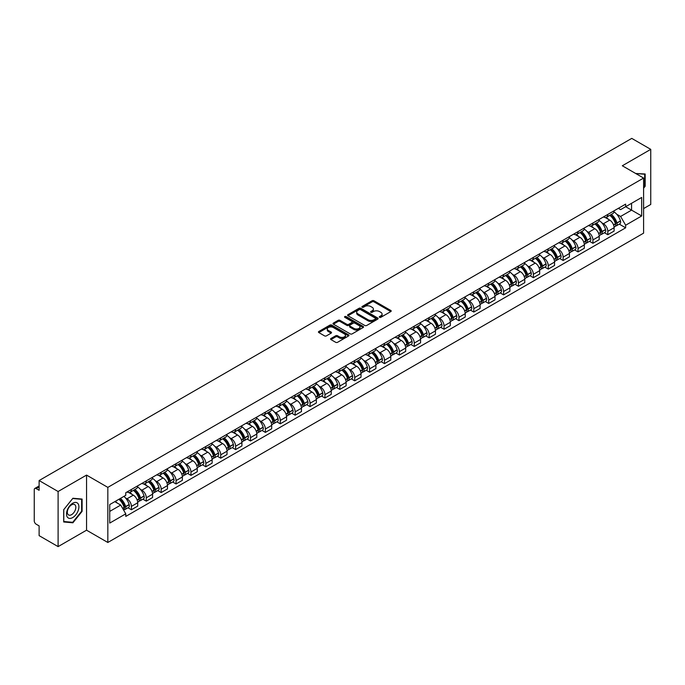 <?xml version="1.0" encoding="UTF-8"?>
<svg xmlns="http://www.w3.org/2000/svg" width="685" height="685" viewBox="0 0 685 685"><rect width="100%" height="100%" fill="white"/><g stroke="black" fill="none" stroke-linecap="round" stroke-linejoin="round"><path stroke-width="1.03" d="M379.558 317.309A0.925 0.539 0 0 0 380.869 317.309L390.818 311.564A1.327 0.762 0 0 0 391.203 311.024A1.327 0.762 0 0 0 390.818 310.476L373.959 300.749A1.327 0.762 0 0 0 372.083 300.749L362.134 306.495A0.925 0.539 0 0 0 363.444 307.248L364.728 306.503A4.238 2.449 0 0 1 370.722 306.503L372.135 307.317A4.238 2.449 0 0 1 373.376 309.046A4.238 2.449 0 0 1 372.135 310.776L370.842 311.521A0.925 0.539 0 0 0 372.152 312.274L373.445 311.538A4.238 2.449 0 0 1 379.439 311.538L380.843 312.343A4.238 2.449 0 0 1 382.084 314.081A4.238 2.449 0 0 1 380.843 315.811L379.558 316.547A0.925 0.539 0 0 0 379.558 317.309L379.558 316.547M330.958 338.493A1.327 0.762 0 0 0 330.572 339.032A1.327 0.762 0 0 0 330.958 339.58L335.693 342.312A1.327 0.762 0 0 0 337.568 342.312L348.622 335.924A1.327 0.762 0 0 0 349.007 335.385A1.327 0.762 0 0 0 348.622 334.845L331.754 325.11A1.327 0.762 0 0 0 329.887 325.11L318.833 331.489A1.327 0.762 0 0 0 318.439 332.028A1.327 0.762 0 0 0 318.833 332.576L324.544 335.873A1.327 0.762 0 0 0 326.42 335.873L331.146 333.141A1.327 0.762 0 0 0 331.54 332.602A1.327 0.762 0 0 0 331.146 332.062L328.312 330.427A3.545 2.046 0 0 1 327.276 328.98A3.545 2.046 0 0 1 329.468 327.087A3.545 2.046 0 0 1 333.33 327.533L344.427 333.938A3.545 2.046 0 0 1 345.463 335.385A3.545 2.046 0 0 1 343.279 337.277A3.545 2.046 0 0 1 339.417 336.832L337.568 335.761A1.327 0.762 0 0 0 335.693 335.761L330.958 338.493L330.958 339.58M107.828 487.377L86.55 475.09L58.105 491.513L39.113 480.545L631.758 138.387L650.75 149.356L622.314 165.77L643.592 178.057L107.828 487.377L107.828 542.477L643.592 233.157L643.592 178.057M364.822 325.486A1.327 0.762 0 0 0 366.698 325.486L377.752 319.107A1.327 0.762 0 0 0 378.137 318.568A1.327 0.762 0 0 0 377.752 318.028L360.892 308.293A1.327 0.762 0 0 0 359.017 308.293L347.963 314.672A1.327 0.762 0 0 0 347.578 315.211A1.327 0.762 0 0 0 347.963 315.751L364.822 325.486M345.103 317.506A0.925 0.539 0 0 1 346.045 317.643L363.17 327.524L352.133 333.895A1.327 0.762 0 0 1 350.258 333.895L333.398 324.159L333.398 323.08A1.327 0.762 0 0 0 333.013 323.62A1.327 0.762 0 0 0 333.398 324.159M333.398 323.08L338.125 320.349A1.327 0.762 0 0 1 340 320.349L346.841 324.296A1.327 0.762 0 0 0 348.716 324.296L351.85 322.489A1.327 0.762 0 0 0 352.236 321.95A1.327 0.762 0 0 0 351.85 321.402L344.735 317.292A0.925 0.539 0 0 1 346.045 316.538L363.187 326.437A1.327 0.762 0 0 1 363.572 326.976A1.327 0.762 0 0 1 363.187 327.516L363.187 326.437M58.105 491.513L58.105 546.613L39.113 535.644L39.113 525.892L36.159 524.188A2.697 1.558 -120 0 1 34.25 520.883L34.25 489.698A2.697 1.558 -120 0 1 34.807 488.456L39.113 485.973M643.592 208.582L650.75 204.455L650.75 149.356M58.105 546.613L86.55 530.19L107.828 542.477M39.113 480.545L39.113 490.297L36.159 488.593A2.697 1.558 -120 0 0 34.807 488.456M607.8 214.422A6.208 3.588 60 0 1 606.516 217.213L612.818 213.574A6.208 3.588 -120 0 0 614.102 210.792M601.824 222.822L603.417 223.738A6.208 3.588 60 0 1 607.809 231.342L614.102 227.703A6.208 3.588 -120 0 0 609.71 220.099L605.206 217.496M614.102 227.703L614.102 231.068L607.809 234.698L604.393 232.729M606.516 217.213A6.208 3.588 60 0 1 603.459 216.931M607.809 231.342L607.809 234.698M592.919 223.019A6.208 3.588 60 0 1 591.635 225.81L597.928 222.171A6.208 3.588 -120 0 0 599.212 219.38M589.502 241.325L592.919 243.295L599.212 239.656L599.212 236.299A6.208 3.588 -120 0 0 594.828 228.696L590.316 226.093M591.635 225.81A6.208 3.588 60 0 1 588.578 225.528M586.942 231.419L588.526 232.335A6.208 3.588 60 0 1 592.919 239.938L592.919 243.295M578.029 231.616A6.208 3.588 60 0 1 576.744 234.398L583.046 230.768A6.208 3.588 -120 0 0 584.331 227.977M574.612 249.922L578.029 251.892L584.331 248.253L584.331 244.896A6.208 3.588 -120 0 0 579.938 237.293L575.434 234.69M576.744 234.398A6.208 3.588 60 0 1 573.688 234.124M572.052 240.007L573.636 240.923A6.208 3.588 60 0 1 578.029 248.527L578.029 251.892M563.138 240.212A6.208 3.588 60 0 1 561.854 242.995L568.156 239.365A6.208 3.588 -120 0 0 569.44 236.573M559.731 258.519L563.138 260.488L569.44 256.849L569.44 253.493A6.208 3.588 -120 0 0 565.048 245.889L560.544 243.286M561.854 242.995A6.208 3.588 60 0 1 558.797 242.721M557.162 248.604L558.754 249.52A6.208 3.588 60 0 1 563.138 257.123L563.138 260.488M548.257 248.809A6.208 3.588 60 0 1 546.972 251.592L553.266 247.953A6.208 3.588 -120 0 0 554.55 245.17M544.84 267.107L548.257 269.085L554.55 265.446L554.55 262.081A6.208 3.588 -120 0 0 550.166 254.477L545.654 251.875M546.972 251.592A6.208 3.588 60 0 1 543.916 251.309M542.28 257.2L543.864 258.117A6.208 3.588 60 0 1 548.257 265.72L548.257 269.085M533.367 257.397A6.208 3.588 60 0 1 532.082 260.189L538.376 256.55A6.208 3.588 -120 0 0 539.669 253.767M529.95 275.704L533.367 277.673L539.669 274.043L539.669 270.678A6.208 3.588 -120 0 0 535.276 263.074L530.764 260.471M532.082 260.189A6.208 3.588 60 0 1 529.025 259.906M527.39 265.797L528.974 266.713A6.208 3.588 60 0 1 533.367 274.317L533.367 277.673M518.476 265.994A6.208 3.588 60 0 1 517.192 268.785L523.494 265.146A6.208 3.588 -120 0 0 524.779 262.364M515.06 284.301L518.476 286.27L524.779 282.64L524.779 279.274A6.208 3.588 -120 0 0 520.386 271.671L515.882 269.068M517.192 268.785A6.208 3.588 60 0 1 514.135 268.503M512.5 274.394L514.092 275.31A6.208 3.588 60 0 1 518.476 282.914L518.476 286.27M503.595 274.591A6.208 3.588 60 0 1 502.302 277.382L508.604 273.743A6.208 3.588 -120 0 0 509.888 270.952M500.178 292.897L503.595 294.867L509.888 291.228L509.888 287.871A6.208 3.588 -120 0 0 505.504 280.268L500.992 277.665M502.302 277.382A6.208 3.588 60 0 1 499.254 277.1M497.61 282.991L499.202 283.907A6.208 3.588 60 0 1 503.595 291.51L503.595 294.867M488.705 283.188A6.208 3.588 60 0 1 487.42 285.97L493.714 282.34A6.208 3.588 -120 0 0 494.998 279.548M485.288 301.494L488.705 303.464L495.007 299.825L495.007 296.468A6.208 3.588 -120 0 0 490.614 288.865L486.102 286.261M487.42 285.97A6.208 3.588 60 0 1 484.363 285.696M482.728 291.579L484.312 292.495A6.208 3.588 60 0 1 488.705 300.099L488.705 303.464M473.815 291.784A6.208 3.588 60 0 1 472.53 294.567L478.832 290.937A6.208 3.588 -120 0 0 480.116 288.145M470.398 310.082L473.815 312.06L480.116 308.421L480.116 305.065A6.208 3.588 -120 0 0 475.724 297.461L471.22 294.858M472.53 294.567A6.208 3.588 60 0 1 469.473 294.293M467.838 300.176L469.43 301.092A6.208 3.588 60 0 1 473.815 308.695L473.815 312.06M458.924 300.381A6.208 3.588 60 0 1 457.64 303.164L463.942 299.525A6.208 3.588 -120 0 0 465.226 296.742M455.516 318.679L458.933 320.657L465.226 317.018L465.226 313.653A6.208 3.588 -120 0 0 460.834 306.049L456.33 303.446M457.64 303.164A6.208 3.588 60 0 1 454.583 302.881M452.948 308.772L454.54 309.688A6.208 3.588 60 0 1 458.933 317.292L458.933 320.657M444.043 308.969A6.208 3.588 60 0 1 442.758 311.761L449.052 308.122A6.208 3.588 -120 0 0 450.336 305.339M440.626 327.276L444.043 329.245L450.336 325.615L450.336 322.25A6.208 3.588 -120 0 0 445.952 314.646L441.44 312.043M442.758 311.761A6.208 3.588 60 0 1 439.701 311.478M438.066 317.369L439.65 318.285A6.208 3.588 60 0 1 444.043 325.889L444.043 329.245M429.152 317.566A6.208 3.588 60 0 1 427.868 320.357L434.17 316.718A6.208 3.588 -120 0 0 435.454 313.935M425.736 335.873L429.152 337.842L435.454 334.212L435.454 330.846A6.208 3.588 -120 0 0 431.062 323.243L426.558 320.64M427.868 320.357A6.208 3.588 60 0 1 424.811 320.075M423.176 325.966L424.76 326.882A6.208 3.588 60 0 1 429.152 334.485L429.152 337.842M414.262 326.163A6.208 3.588 60 0 1 412.978 328.954L419.28 325.315A6.208 3.588 -120 0 0 420.564 322.524M410.854 344.469L414.262 346.439L420.564 342.8L420.564 339.443A6.208 3.588 -120 0 0 416.172 331.84L411.668 329.237M412.978 328.954A6.208 3.588 60 0 1 409.921 328.672M408.286 334.554L409.878 335.479A6.208 3.588 60 0 1 414.262 343.082L414.262 346.439M399.381 334.759A6.208 3.588 60 0 1 398.096 337.542L404.39 333.912A6.208 3.588 -120 0 0 405.674 331.12M395.964 353.066L399.381 355.035L405.674 351.396L405.674 348.04A6.208 3.588 -120 0 0 401.29 340.436L396.778 337.833M398.096 337.542A6.208 3.588 60 0 1 395.039 337.268M393.404 343.151L394.988 344.067A6.208 3.588 60 0 1 399.381 351.67L399.381 355.035M384.49 343.356A6.208 3.588 60 0 1 383.206 346.139L389.5 342.509A6.208 3.588 -120 0 0 390.792 339.717M381.074 361.654L384.49 363.632L390.792 359.993L390.792 356.637A6.208 3.588 -120 0 0 386.4 349.033L381.887 346.43M383.206 346.139A6.208 3.588 60 0 1 380.149 345.856M378.514 351.748L380.098 352.664A6.208 3.588 60 0 1 384.49 360.267L384.49 363.632M369.6 351.953A6.208 3.588 60 0 1 368.316 354.736L374.618 351.097A6.208 3.588 -120 0 0 375.902 348.314M366.184 370.251L369.6 372.229L375.902 368.59L375.902 365.225A6.208 3.588 -120 0 0 371.51 357.621L367.006 355.018M368.316 354.736A6.208 3.588 60 0 1 365.259 354.453M363.624 360.344L365.216 361.26A6.208 3.588 60 0 1 369.6 368.864L369.6 372.229M354.719 360.541A6.208 3.588 60 0 1 353.426 363.333L359.728 359.693A6.208 3.588 -120 0 0 361.012 356.911M351.302 378.848L354.719 380.817L361.012 377.187L361.012 373.822A6.208 3.588 -120 0 0 356.628 366.218L352.116 363.615M353.426 363.333A6.208 3.588 60 0 1 350.377 363.05M348.733 368.941L350.326 369.857A6.208 3.588 60 0 1 354.719 377.461L354.719 380.817M339.828 369.138A6.208 3.588 60 0 1 338.544 371.929L344.838 368.29A6.208 3.588 -120 0 0 346.122 365.507M336.412 387.445L339.828 389.414L346.13 385.783L346.13 382.418A6.208 3.588 -120 0 0 341.738 374.815L337.225 372.212M338.544 371.929A6.208 3.588 60 0 1 335.487 371.647M333.852 377.538L335.436 378.454A6.208 3.588 60 0 1 339.828 386.057L339.828 389.414M324.938 377.735A6.208 3.588 60 0 1 323.654 380.526L329.956 376.887A6.208 3.588 -120 0 0 331.24 374.096M321.522 396.041L324.938 398.011L331.24 394.372L331.24 391.015A6.208 3.588 -120 0 0 326.848 383.412L322.344 380.809M323.654 380.526A6.208 3.588 60 0 1 320.597 380.243M318.962 386.126L320.554 387.051A6.208 3.588 60 0 1 324.938 394.654L324.938 398.011M310.048 386.331A6.208 3.588 60 0 1 308.764 389.114L315.066 385.484A6.208 3.588 -120 0 0 316.35 382.692M306.64 404.638L310.057 406.607L316.35 402.968L316.35 399.612A6.208 3.588 -120 0 0 311.958 392.008L307.454 389.405M308.764 389.114A6.208 3.588 60 0 1 305.707 388.84M304.072 394.723L305.664 395.639A6.208 3.588 60 0 1 310.057 403.242L310.057 406.607M295.166 394.928A6.208 3.588 60 0 1 293.882 397.711L300.176 394.072A6.208 3.588 -120 0 0 301.46 391.289M291.75 413.226L295.166 415.204L301.46 411.565L301.46 408.209A6.208 3.588 -120 0 0 297.076 400.605L292.563 398.002M293.882 397.711A6.208 3.588 60 0 1 290.825 397.428M289.19 403.319L290.774 404.236A6.208 3.588 60 0 1 295.166 411.839L295.166 415.204M280.276 403.525A6.208 3.588 60 0 1 278.992 406.308L285.294 402.669A6.208 3.588 -120 0 0 286.578 399.886M276.86 421.823L280.276 423.801L286.578 420.162L286.578 416.797A6.208 3.588 -120 0 0 282.186 409.193L277.682 406.59M278.992 406.308A6.208 3.588 60 0 1 275.935 406.025M274.3 411.916L275.884 412.832A6.208 3.588 60 0 1 280.276 420.436L280.276 423.801M265.386 412.113A6.208 3.588 60 0 1 264.102 414.904L270.404 411.265A6.208 3.588 -120 0 0 271.688 408.483M261.978 430.42L265.386 432.389L271.688 428.759L271.688 425.394A6.208 3.588 -120 0 0 267.296 417.79L262.792 415.187M264.102 414.904A6.208 3.588 60 0 1 261.045 414.622M259.409 420.513L261.002 421.429A6.208 3.588 60 0 1 265.386 429.033L265.386 432.389M250.504 420.71A6.208 3.588 60 0 1 249.22 423.501L255.514 419.862A6.208 3.588 -120 0 0 256.798 417.079M247.088 439.017L250.504 440.986L256.798 437.355L256.798 433.99A6.208 3.588 -120 0 0 252.414 426.387L247.901 423.784M249.22 423.501A6.208 3.588 60 0 1 246.163 423.219M244.528 429.11L246.112 430.026A6.208 3.588 60 0 1 250.504 437.629L250.504 440.986M235.614 429.307A6.208 3.588 60 0 1 234.33 432.098L240.623 428.459A6.208 3.588 -120 0 0 241.916 425.668M232.198 447.613L235.614 449.583L241.916 445.944L241.916 442.587A6.208 3.588 -120 0 0 237.524 434.984L233.011 432.381M234.33 432.098A6.208 3.588 60 0 1 231.273 431.815M229.638 437.698L231.222 438.623A6.208 3.588 60 0 1 235.614 446.226L235.614 449.583M220.724 437.903A6.208 3.588 60 0 1 219.44 440.686L225.742 437.056A6.208 3.588 -120 0 0 227.026 434.264M217.308 456.21L220.724 458.179L227.026 454.54L227.026 451.184A6.208 3.588 -120 0 0 222.634 443.58L218.13 440.977M219.44 440.686A6.208 3.588 60 0 1 216.383 440.412M214.748 446.295L216.34 447.211A6.208 3.588 60 0 1 220.724 454.814L220.724 458.179M205.843 446.5A6.208 3.588 60 0 1 204.55 449.283L210.852 445.644A6.208 3.588 -120 0 0 212.136 442.861M202.426 464.798L205.843 466.776L212.136 463.137L212.136 459.772A6.208 3.588 -120 0 0 207.752 452.168L203.239 449.565M204.55 449.283A6.208 3.588 60 0 1 201.501 449M199.857 454.891L201.45 455.808A6.208 3.588 60 0 1 205.843 463.411L205.843 466.776M190.952 455.097A6.208 3.588 60 0 1 189.668 457.88L195.961 454.241A6.208 3.588 -120 0 0 197.254 451.458M187.536 473.395L190.952 475.373L197.254 471.734L197.254 468.369A6.208 3.588 -120 0 0 192.862 460.765L188.349 458.162M189.668 457.88A6.208 3.588 60 0 1 186.611 457.597M184.976 463.488L186.56 464.404A6.208 3.588 60 0 1 190.952 472.008L190.952 475.373M176.062 463.685A6.208 3.588 60 0 1 174.778 466.476L181.08 462.837A6.208 3.588 -120 0 0 182.364 460.055M172.646 481.992L176.062 483.961L182.364 480.331L182.364 476.965A6.208 3.588 -120 0 0 177.972 469.362L173.468 466.759M174.778 466.476A6.208 3.588 60 0 1 171.721 466.194M170.085 472.085L171.678 473.001A6.208 3.588 60 0 1 176.062 480.605L176.062 483.961M161.172 472.282A6.208 3.588 60 0 1 159.888 475.073L166.19 471.434A6.208 3.588 -120 0 0 167.474 468.643M157.764 490.588L161.18 492.558L167.474 488.927L167.474 485.562A6.208 3.588 -120 0 0 163.081 477.959L158.577 475.356M159.888 475.073A6.208 3.588 60 0 1 156.831 474.791M155.195 480.682L156.788 481.598A6.208 3.588 60 0 1 161.18 489.201L161.18 492.558M146.29 480.879A6.208 3.588 60 0 1 145.006 483.661L151.299 480.031A6.208 3.588 -120 0 0 152.584 477.239M142.874 499.185L146.29 501.155L152.584 497.515L152.584 494.159A6.208 3.588 -120 0 0 148.2 486.555L143.687 483.952M145.006 483.661A6.208 3.588 60 0 1 141.949 483.387M140.314 489.27L141.898 490.186A6.208 3.588 60 0 1 146.29 497.798L146.29 501.155M131.4 489.475A6.208 3.588 60 0 1 130.116 492.258L136.418 488.628A6.208 3.588 -120 0 0 137.702 485.836M127.984 507.782L131.4 509.751L137.702 506.112L137.702 502.756A6.208 3.588 -120 0 0 133.31 495.152L128.806 492.549M130.116 492.258A6.208 3.588 60 0 1 127.059 491.984M125.423 497.867L127.008 498.783A6.208 3.588 60 0 1 131.4 506.386L131.4 509.751M618.349 208.334L620.593 209.627L641.682 197.451L631.57 203.291L631.57 210.124L620.593 216.46L616.714 214.225M109.737 511.404L120.714 505.068L125.775 513.827L109.737 523.083L109.737 504.571L125.775 495.315L125.775 492.721L625.653 204.121L625.653 206.707L641.682 215.963L625.653 225.228L620.593 216.46M641.682 197.451L641.682 215.963M125.775 513.827L125.775 516.413L625.653 227.814L625.653 225.228M643.592 188.221L645.167 186.269L645.167 173.99L635.689 173.493M86.55 475.09L86.55 530.19M63.688 521.979L72.901 522.801L82.106 511.344L82.106 499.065L72.901 498.243L63.688 509.7L63.688 521.979M120.714 505.068L114.797 501.651M619.274 224.132L625.653 227.814M644.688 185.986L645.167 186.269M71.925 522.235L72.901 522.801M81.635 511.07L82.106 511.344M379.927 317.438L380.843 316.907A4.238 2.449 0 0 0 382.084 315.177L382.084 314.081M373.376 309.046L373.376 310.151A4.238 2.449 0 0 1 372.135 311.88L371.21 312.411M390.801 311.572L373.959 301.845A1.327 0.762 0 0 0 372.083 301.845L362.502 307.377M377.752 318.028L377.752 319.107L360.892 309.389A1.327 0.762 0 0 0 359.017 309.389L347.98 315.759L347.963 314.672M375.406 318.945A0.925 0.539 0 0 0 375.406 318.191L360.61 309.646A0.925 0.539 0 0 0 359.3 309.646L357.938 310.425A4.238 2.449 0 0 0 356.697 312.154A4.238 2.449 0 0 0 357.938 313.884L368.059 319.732A4.238 2.449 0 0 0 374.053 319.732L375.406 318.945L375.406 320.049A0.925 0.539 0 0 0 375.68 319.664L375.68 318.568M356.697 312.154L356.697 313.259A4.238 2.449 0 0 0 357.938 314.989L357.938 313.884M375.406 320.049L374.053 320.828A4.238 2.449 0 0 1 368.059 320.828L357.938 314.989M333.415 324.176L338.125 321.453L338.125 320.349M352.236 321.95L352.236 323.046A1.327 0.762 0 0 1 351.85 323.585L348.716 325.401A1.327 0.762 0 0 1 346.841 325.401L340 321.453A1.327 0.762 0 0 0 338.125 321.453M353.931 328.398A3.545 2.046 0 0 0 357.801 328.843A3.545 2.046 0 0 0 359.985 326.95A3.545 2.046 0 0 0 358.949 325.503L355.035 323.243A1.327 0.762 0 0 0 353.16 323.243L350.026 325.058A1.327 0.762 0 0 0 349.633 325.598A1.327 0.762 0 0 0 350.026 326.137L353.931 328.398L353.931 329.494A3.545 2.046 0 0 0 357.801 329.939A3.545 2.046 0 0 0 359.985 328.046L359.985 326.95M349.633 325.598L349.633 326.702A1.327 0.762 0 0 0 350.026 327.242L350.026 326.137M353.931 329.494L350.026 327.242M345.463 335.385L345.463 336.489A3.545 2.046 0 0 1 343.279 338.381A3.545 2.046 0 0 1 339.417 337.936L337.568 336.866A1.327 0.762 0 0 0 335.693 336.866L330.975 339.589M327.276 328.98L327.276 330.076A3.545 2.046 0 0 0 328.312 331.523L328.312 330.427M331.129 333.15L328.312 331.523M348.605 335.933L331.754 326.214A1.327 0.762 0 0 0 329.887 326.214L318.85 332.585M610.147 215.116A8.503 4.906 60 0 1 610.189 215.141A8.503 4.906 60 0 1 615.789 222.771L615.832 222.95A1.653 0.95 60 0 1 615.575 224.243A1.653 0.95 60 0 1 615.541 224.269M609.778 215.33A10.258 5.925 60 0 1 615.413 223.798L615.464 223.969A3.408 1.969 60 0 1 614.924 226.649L614.077 227.137M615.507 225.896A3.408 1.969 -120 0 0 616.449 225.767A3.408 1.969 -120 0 0 616.988 223.087L616.937 222.916A10.258 5.925 -120 0 0 611.303 214.448M613.974 211.879A10.258 5.925 60 0 1 620.422 220.904L620.473 221.075A3.408 1.969 60 0 1 619.934 223.755L616.449 225.767M606.276 217.333A10.258 5.925 60 0 1 608.417 219.354M613.409 219.371L614.71 220.125M635.706 173.51L644.688 174.23L644.688 186.132L643.592 187.493M644.097 173.887L644.688 174.23M78.081 503.732A8.777 5.069 120 0 0 69.605 506.001A8.777 5.069 120 0 0 67.335 517.098A8.777 5.069 120 0 0 75.812 514.82A8.777 5.069 120 0 0 78.081 503.732M75.256 505.188A6.002 3.468 120 0 0 74.579 504.554A6.002 3.468 120 0 0 68.997 507.362A6.002 3.468 120 0 0 67.901 514.332A6.002 3.468 120 0 0 68.577 514.957A6.002 3.468 120 0 0 74.168 512.157A6.002 3.468 120 0 0 75.256 505.188M72.713 522.312L63.791 521.508L63.791 509.614L72.713 498.517L81.635 499.314L81.635 511.207L72.713 522.312M81.044 498.971L81.635 499.314M595.256 223.712A8.503 4.906 60 0 1 595.299 223.738A8.503 4.906 60 0 1 600.899 231.367L600.951 231.539A1.653 0.95 60 0 1 600.685 232.84A1.653 0.95 60 0 1 600.651 232.857M594.888 223.926A10.258 5.925 60 0 1 600.522 232.386L600.574 232.566A3.408 1.969 60 0 1 600.034 235.238L599.187 235.734M600.617 234.484A3.408 1.969 -120 0 0 601.567 234.364A3.408 1.969 -120 0 0 602.106 231.684L602.055 231.504A10.258 5.925 -120 0 0 596.412 223.045M599.084 220.476A10.258 5.925 60 0 1 605.531 229.501L605.583 229.672A3.408 1.969 60 0 1 605.043 232.352L601.567 234.364M591.386 225.93A10.258 5.925 60 0 1 593.535 227.951M598.519 227.959L599.829 228.721M580.375 232.309A8.503 4.906 60 0 1 580.418 232.335A8.503 4.906 60 0 1 586.009 239.964L586.06 240.135A1.653 0.95 60 0 1 585.795 241.437A1.653 0.95 60 0 1 585.761 241.454M579.998 232.523A10.258 5.925 60 0 1 585.641 240.983L585.692 241.163A3.408 1.969 60 0 1 585.153 243.834L584.305 244.322M585.735 243.081A3.408 1.969 -120 0 0 586.677 242.952A3.408 1.969 -120 0 0 587.216 240.281L587.165 240.101A10.258 5.925 -120 0 0 581.531 231.641M584.202 229.073A10.258 5.925 60 0 1 590.65 238.089L590.701 238.269A3.408 1.969 60 0 1 590.162 240.94L586.677 242.952M576.505 234.518A10.258 5.925 60 0 1 578.645 236.548M583.629 236.556L584.939 237.31M565.485 240.906A8.503 4.906 60 0 1 565.527 240.923A8.503 4.906 60 0 1 571.119 248.561L571.17 248.732A1.653 0.95 60 0 1 570.913 250.034A1.653 0.95 60 0 1 570.87 250.051M565.116 241.12A10.258 5.925 60 0 1 570.751 249.58L570.802 249.76A3.408 1.969 60 0 1 570.262 252.431L569.415 252.919M570.845 251.678A3.408 1.969 -120 0 0 571.787 251.549A3.408 1.969 -120 0 0 572.326 248.878L572.275 248.698A10.258 5.925 -120 0 0 566.641 240.238M569.312 237.661A10.258 5.925 60 0 1 575.76 246.686L575.811 246.865A3.408 1.969 60 0 1 575.272 249.537L571.787 251.549M561.614 243.115A10.258 5.925 60 0 1 563.755 245.136M568.747 245.153L570.048 245.906M550.594 249.494A8.503 4.906 60 0 1 550.637 249.52A8.503 4.906 60 0 1 556.237 257.149L556.288 257.329A1.653 0.95 60 0 1 556.023 258.63A1.653 0.95 60 0 1 555.989 258.647M550.226 249.708A10.258 5.925 60 0 1 555.86 258.176L555.912 258.348A3.408 1.969 60 0 1 555.372 261.028L554.525 261.516M555.955 260.274A3.408 1.969 -120 0 0 556.905 260.146A3.408 1.969 -120 0 0 557.436 257.474L557.393 257.295A10.258 5.925 -120 0 0 551.75 248.835M554.422 246.257A10.258 5.925 60 0 1 560.869 255.282L560.921 255.462A3.408 1.969 60 0 1 560.381 258.134L556.905 260.146M546.724 251.712A10.258 5.925 60 0 1 548.873 253.733M553.857 253.75L555.167 254.503M535.713 258.091A8.503 4.906 60 0 1 535.756 258.117A8.503 4.906 60 0 1 541.347 265.746L541.398 265.926A1.653 0.95 60 0 1 541.133 267.218A1.653 0.95 60 0 1 541.099 267.244M535.336 258.305A10.258 5.925 60 0 1 540.979 266.773L541.022 266.945A3.408 1.969 60 0 1 540.491 269.625L539.643 270.113M541.073 268.871A3.408 1.969 -120 0 0 542.015 268.743A3.408 1.969 -120 0 0 542.554 266.063L542.503 265.891A10.258 5.925 -120 0 0 536.869 257.423M539.54 254.854A10.258 5.925 60 0 1 545.988 263.879L546.039 264.05A3.408 1.969 60 0 1 545.5 266.73L542.015 268.743M531.843 260.309A10.258 5.925 60 0 1 533.983 262.329M538.967 262.346L540.277 263.1M520.823 266.688A8.503 4.906 60 0 1 520.865 266.713A8.503 4.906 60 0 1 526.457 274.342L526.508 274.522A1.653 0.95 60 0 1 526.251 275.815A1.653 0.95 60 0 1 526.208 275.841M520.454 266.902A10.258 5.925 60 0 1 526.089 275.37L526.14 275.541A3.408 1.969 60 0 1 525.601 278.221L524.753 278.709M526.183 277.468A3.408 1.969 -120 0 0 527.125 277.339A3.408 1.969 -120 0 0 527.664 274.659L527.613 274.488A10.258 5.925 -120 0 0 521.979 266.02M524.65 263.451A10.258 5.925 60 0 1 531.098 272.476L531.149 272.647A3.408 1.969 60 0 1 530.61 275.327L527.125 277.339M516.952 268.905A10.258 5.925 60 0 1 519.093 270.926M524.085 270.935L525.386 271.697M505.932 275.284A8.503 4.906 60 0 1 505.975 275.31A8.503 4.906 60 0 1 511.575 282.939L511.626 283.111A1.653 0.95 60 0 1 511.361 284.412A1.653 0.95 60 0 1 511.327 284.429M505.564 275.498A10.258 5.925 60 0 1 511.198 283.958L511.25 284.138A3.408 1.969 60 0 1 510.71 286.809L509.863 287.306M511.293 286.056A3.408 1.969 -120 0 0 512.234 285.928A3.408 1.969 -120 0 0 512.774 283.256L512.722 283.076A10.258 5.925 -120 0 0 507.088 274.617M509.76 272.048A10.258 5.925 60 0 1 516.207 281.073L516.259 281.244A3.408 1.969 60 0 1 515.719 283.924L512.234 285.928M502.062 277.502A10.258 5.925 60 0 1 504.203 279.523M509.195 279.531L510.505 280.285M491.051 283.881A8.503 4.906 60 0 1 491.094 283.907A8.503 4.906 60 0 1 496.685 291.536L496.736 291.707A1.653 0.95 60 0 1 496.471 293.009A1.653 0.95 60 0 1 496.437 293.026M490.674 284.095A10.258 5.925 60 0 1 496.308 292.555L496.36 292.735A3.408 1.969 60 0 1 495.82 295.406L494.972 295.894M496.402 294.653A3.408 1.969 -120 0 0 497.353 294.524A3.408 1.969 -120 0 0 497.892 291.853L497.841 291.673A10.258 5.925 -120 0 0 492.198 283.213M494.87 280.644A10.258 5.925 60 0 1 501.326 289.661L501.369 289.841A3.408 1.969 60 0 1 500.838 292.512L497.353 294.524M487.181 286.09A10.258 5.925 60 0 1 489.321 288.111M494.305 288.128L495.615 288.882M476.161 292.478A8.503 4.906 60 0 1 476.203 292.495A8.503 4.906 60 0 1 481.795 300.133L481.846 300.304A1.653 0.95 60 0 1 481.589 301.606A1.653 0.95 60 0 1 481.546 301.623M475.784 292.692A10.258 5.925 60 0 1 481.427 301.152L481.478 301.332A3.408 1.969 60 0 1 480.938 304.003L480.091 304.491M481.521 303.25A3.408 1.969 -120 0 0 482.463 303.121A3.408 1.969 -120 0 0 483.002 300.45L482.951 300.27A10.258 5.925 -120 0 0 477.317 291.81M479.988 289.233A10.258 5.925 60 0 1 486.436 298.258L486.487 298.437A3.408 1.969 60 0 1 485.948 301.109L482.463 303.121M472.29 294.687A10.258 5.925 60 0 1 474.431 296.708M479.414 296.725L480.724 297.478M461.27 301.066A8.503 4.906 60 0 1 461.313 301.092A8.503 4.906 60 0 1 466.913 308.721L466.956 308.901A1.653 0.95 60 0 1 466.699 310.202A1.653 0.95 60 0 1 466.665 310.219M460.902 301.28A10.258 5.925 60 0 1 466.536 309.748L466.588 309.92A3.408 1.969 60 0 1 466.048 312.6L465.201 313.088M466.631 311.846A3.408 1.969 -120 0 0 467.572 311.718A3.408 1.969 -120 0 0 468.112 309.038L468.06 308.867A10.258 5.925 -120 0 0 462.426 300.407M465.098 297.829A10.258 5.925 60 0 1 471.545 306.854L471.597 307.034A3.408 1.969 60 0 1 471.057 309.706L467.572 311.718M457.4 303.284A10.258 5.925 60 0 1 459.541 305.304M464.533 305.322L465.834 306.075M446.38 309.663A8.503 4.906 60 0 1 446.423 309.688A8.503 4.906 60 0 1 452.023 317.318L452.074 317.498A1.653 0.95 60 0 1 451.809 318.79A1.653 0.95 60 0 1 451.775 318.816M446.012 309.877A10.258 5.925 60 0 1 451.646 318.345L451.698 318.516A3.408 1.969 60 0 1 451.158 321.197L450.31 321.685M451.74 320.443A3.408 1.969 -120 0 0 452.691 320.315A3.408 1.969 -120 0 0 453.23 317.634L453.179 317.463A10.258 5.925 -120 0 0 447.536 308.995M450.208 306.426A10.258 5.925 60 0 1 456.655 315.451L456.707 315.622A3.408 1.969 60 0 1 456.167 318.302L452.691 320.315M442.51 311.88A10.258 5.925 60 0 1 444.659 313.901M449.643 313.918L450.953 314.672M431.499 318.26A8.503 4.906 60 0 1 431.541 318.285A8.503 4.906 60 0 1 437.133 325.914L437.184 326.094A1.653 0.95 60 0 1 436.927 327.387A1.653 0.95 60 0 1 436.884 327.404M431.122 318.474A10.258 5.925 60 0 1 436.765 326.942L436.816 327.113A3.408 1.969 60 0 1 436.276 329.793L435.429 330.281M436.859 329.04A3.408 1.969 -120 0 0 437.801 328.911A3.408 1.969 -120 0 0 438.34 326.231L438.289 326.06A10.258 5.925 -120 0 0 432.655 317.592M435.326 315.023A10.258 5.925 60 0 1 441.774 324.048L441.825 324.219A3.408 1.969 60 0 1 441.286 326.899L437.801 328.911M427.628 320.477A10.258 5.925 60 0 1 429.769 322.498M434.752 322.507L436.062 323.269M416.608 326.856A8.503 4.906 60 0 1 416.651 326.882A8.503 4.906 60 0 1 422.243 334.511L422.294 334.682A1.653 0.95 60 0 1 422.037 335.984A1.653 0.95 60 0 1 421.994 336.001M416.24 327.07A10.258 5.925 60 0 1 421.874 335.53L421.926 335.71A3.408 1.969 60 0 1 421.386 338.381L420.539 338.878M421.969 337.628A3.408 1.969 -120 0 0 422.91 337.5A3.408 1.969 -120 0 0 423.45 334.828L423.399 334.648A10.258 5.925 -120 0 0 417.764 326.188M420.436 323.62A10.258 5.925 60 0 1 426.883 332.645L426.935 332.816A3.408 1.969 60 0 1 426.395 335.496L422.91 337.5M412.738 329.065A10.258 5.925 60 0 1 414.879 331.095M419.871 331.103L421.172 331.857M401.718 335.453A8.503 4.906 60 0 1 401.761 335.479A8.503 4.906 60 0 1 407.361 343.108L407.412 343.279A1.653 0.95 60 0 1 407.147 344.581A1.653 0.95 60 0 1 407.113 344.598M401.35 335.667A10.258 5.925 60 0 1 406.984 344.127L407.036 344.307A3.408 1.969 60 0 1 406.496 346.978L405.648 347.466M407.078 346.225A3.408 1.969 -120 0 0 408.029 346.096A3.408 1.969 -120 0 0 408.56 343.425L408.517 343.245A10.258 5.925 -120 0 0 402.874 334.785M405.546 332.208A10.258 5.925 60 0 1 411.993 341.233L412.045 341.413A3.408 1.969 60 0 1 411.505 344.084L408.029 346.096M397.848 337.662A10.258 5.925 60 0 1 399.997 339.683M404.981 339.7L406.291 340.454M386.837 344.05A8.503 4.906 60 0 1 386.879 344.067A8.503 4.906 60 0 1 392.471 351.696L392.522 351.876A1.653 0.95 60 0 1 392.257 353.177A1.653 0.95 60 0 1 392.222 353.195M386.46 344.264A10.258 5.925 60 0 1 392.103 352.724L392.145 352.903A3.408 1.969 60 0 1 391.614 355.575L390.767 356.063M392.197 354.821A3.408 1.969 -120 0 0 393.139 354.693A3.408 1.969 -120 0 0 393.678 352.022L393.627 351.842A10.258 5.925 -120 0 0 387.993 343.382M390.664 340.805A10.258 5.925 60 0 1 397.112 349.829L397.163 350.009A3.408 1.969 60 0 1 396.624 352.681L393.139 354.693M382.966 346.259A10.258 5.925 60 0 1 385.107 348.28M390.09 348.297L391.4 349.05M371.946 352.638A8.503 4.906 60 0 1 371.989 352.664A8.503 4.906 60 0 1 377.581 360.293L377.632 360.473A1.653 0.95 60 0 1 377.375 361.774A1.653 0.95 60 0 1 377.332 361.791M371.578 352.852A10.258 5.925 60 0 1 377.212 361.32L377.264 361.492A3.408 1.969 60 0 1 376.724 364.172L375.877 364.66M377.307 363.418A3.408 1.969 -120 0 0 378.248 363.29A3.408 1.969 -120 0 0 378.788 360.61L378.736 360.438A10.258 5.925 -120 0 0 373.102 351.97M375.774 349.401A10.258 5.925 60 0 1 382.221 358.426L382.273 358.606A3.408 1.969 60 0 1 381.733 361.278L378.248 363.29M368.076 354.856A10.258 5.925 60 0 1 370.217 356.876M375.209 356.894L376.51 357.647M357.056 361.235A8.503 4.906 60 0 1 357.099 361.26A8.503 4.906 60 0 1 362.699 368.89L362.75 369.069A1.653 0.95 60 0 1 362.485 370.362A1.653 0.95 60 0 1 362.451 370.388M356.688 361.449A10.258 5.925 60 0 1 362.322 369.917L362.374 370.088A3.408 1.969 60 0 1 361.834 372.768L360.986 373.257M362.416 372.015A3.408 1.969 -120 0 0 363.358 371.886A3.408 1.969 -120 0 0 363.898 369.206L363.846 369.035A10.258 5.925 -120 0 0 358.212 360.567M360.884 357.998A10.258 5.925 60 0 1 367.331 367.023L367.383 367.194A3.408 1.969 60 0 1 366.843 369.874L363.358 371.886M353.186 363.452A10.258 5.925 60 0 1 355.327 365.473M360.319 365.49L361.629 366.244M342.175 369.832A8.503 4.906 60 0 1 342.217 369.857A8.503 4.906 60 0 1 347.809 377.486L347.86 377.666A1.653 0.95 60 0 1 347.595 378.959A1.653 0.95 60 0 1 347.56 378.976M341.798 370.046A10.258 5.925 60 0 1 347.432 378.505L347.483 378.685A3.408 1.969 60 0 1 346.944 381.365L346.096 381.853M347.526 380.612A3.408 1.969 -120 0 0 348.477 380.483A3.408 1.969 -120 0 0 349.016 377.803L348.965 377.632A10.258 5.925 -120 0 0 343.322 369.164M345.993 366.595A10.258 5.925 60 0 1 352.45 375.62L352.492 375.791A3.408 1.969 60 0 1 351.962 378.471L348.477 380.483M338.304 372.049A10.258 5.925 60 0 1 340.445 374.07M345.428 374.078L346.738 374.841M327.284 378.428A8.503 4.906 60 0 1 327.327 378.454A8.503 4.906 60 0 1 332.919 386.083L332.97 386.254A1.653 0.95 60 0 1 332.713 387.556A1.653 0.95 60 0 1 332.67 387.573M326.908 378.642A10.258 5.925 60 0 1 332.55 387.102L332.602 387.282A3.408 1.969 60 0 1 332.062 389.953L331.215 390.45M332.645 389.2A3.408 1.969 -120 0 0 333.586 389.071A3.408 1.969 -120 0 0 334.126 386.4L334.075 386.22A10.258 5.925 -120 0 0 328.44 377.76M331.112 375.192A10.258 5.925 60 0 1 337.559 384.208L337.611 384.388A3.408 1.969 60 0 1 337.071 387.068L333.586 389.071M323.414 380.637A10.258 5.925 60 0 1 325.555 382.667M330.538 382.675L331.848 383.429M312.394 387.025A8.503 4.906 60 0 1 312.437 387.051A8.503 4.906 60 0 1 318.037 394.68L318.08 394.851A1.653 0.95 60 0 1 317.823 396.153A1.653 0.95 60 0 1 317.789 396.17M312.026 387.239A10.258 5.925 60 0 1 317.66 395.699L317.712 395.879A3.408 1.969 60 0 1 317.172 398.55L316.324 399.038M317.754 397.797A3.408 1.969 -120 0 0 318.696 397.668A3.408 1.969 -120 0 0 319.236 394.997L319.184 394.817A10.258 5.925 -120 0 0 313.55 386.357M316.222 383.78A10.258 5.925 60 0 1 322.669 392.805L322.721 392.984A3.408 1.969 60 0 1 322.181 395.656L318.696 397.668M308.524 389.234A10.258 5.925 60 0 1 310.665 391.255M315.657 391.272L316.958 392.025M297.504 395.622A8.503 4.906 60 0 1 297.547 395.639A8.503 4.906 60 0 1 303.147 403.268L303.198 403.448A1.653 0.95 60 0 1 302.933 404.749A1.653 0.95 60 0 1 302.898 404.767M297.136 395.836A10.258 5.925 60 0 1 302.77 404.296L302.821 404.475A3.408 1.969 60 0 1 302.282 407.147L301.434 407.635M302.864 406.393A3.408 1.969 -120 0 0 303.815 406.265A3.408 1.969 -120 0 0 304.354 403.593L304.303 403.414A10.258 5.925 -120 0 0 298.66 394.954M301.332 392.377A10.258 5.925 60 0 1 307.779 401.401L307.83 401.581A3.408 1.969 60 0 1 307.291 404.253L303.815 406.265M293.634 397.831A10.258 5.925 60 0 1 295.783 399.852M300.766 399.869L302.076 400.622M282.622 404.21A8.503 4.906 60 0 1 282.665 404.236A8.503 4.906 60 0 1 288.257 411.865L288.308 412.045A1.653 0.95 60 0 1 288.051 413.338A1.653 0.95 60 0 1 288.008 413.363M282.246 404.424A10.258 5.925 60 0 1 287.888 412.892L287.94 413.064A3.408 1.969 60 0 1 287.4 415.744L286.553 416.232M287.983 414.99A3.408 1.969 -120 0 0 288.924 414.862A3.408 1.969 -120 0 0 289.464 412.182L289.412 412.01A10.258 5.925 -120 0 0 283.778 403.542M286.45 400.973A10.258 5.925 60 0 1 292.897 409.998L292.949 410.178A3.408 1.969 60 0 1 292.409 412.849L288.924 414.862M278.752 406.428A10.258 5.925 60 0 1 280.893 408.448M285.876 408.466L287.186 409.219M267.732 412.807A8.503 4.906 60 0 1 267.775 412.832A8.503 4.906 60 0 1 273.366 420.462L273.418 420.641A1.653 0.95 60 0 1 273.161 421.934A1.653 0.95 60 0 1 273.118 421.96M267.364 413.021A10.258 5.925 60 0 1 272.998 421.489L273.05 421.66A3.408 1.969 60 0 1 272.51 424.34L271.662 424.828M273.092 423.587A3.408 1.969 -120 0 0 274.034 423.458A3.408 1.969 -120 0 0 274.574 420.778L274.522 420.607A10.258 5.925 -120 0 0 268.888 412.139M271.56 409.57A10.258 5.925 60 0 1 278.007 418.595L278.059 418.766A3.408 1.969 60 0 1 277.519 421.446L274.034 423.458M263.862 415.024A10.258 5.925 60 0 1 266.003 417.045M270.995 417.062L272.296 417.816M252.842 421.403A8.503 4.906 60 0 1 252.885 421.429A8.503 4.906 60 0 1 258.485 429.058L258.536 429.238A1.653 0.95 60 0 1 258.271 430.531A1.653 0.95 60 0 1 258.236 430.548M252.474 421.617A10.258 5.925 60 0 1 258.108 430.077L258.159 430.257A3.408 1.969 60 0 1 257.62 432.937L256.772 433.425M258.202 432.184A3.408 1.969 -120 0 0 259.153 432.055A3.408 1.969 -120 0 0 259.683 429.375L259.641 429.204A10.258 5.925 -120 0 0 253.998 420.736M256.669 418.167A10.258 5.925 60 0 1 263.117 427.192L263.168 427.363A3.408 1.969 60 0 1 262.629 430.043L259.153 432.055M248.972 423.621A10.258 5.925 60 0 1 251.121 425.642M256.104 425.65L257.414 426.412M237.96 430A8.503 4.906 60 0 1 238.003 430.026A8.503 4.906 60 0 1 243.595 437.655L243.646 437.826A1.653 0.95 60 0 1 243.38 439.128A1.653 0.95 60 0 1 243.346 439.145M237.584 430.214A10.258 5.925 60 0 1 243.226 438.674L243.269 438.854A3.408 1.969 60 0 1 242.738 441.525L241.891 442.022M243.321 440.772A3.408 1.969 -120 0 0 244.262 440.643A3.408 1.969 -120 0 0 244.802 437.972L244.75 437.792A10.258 5.925 -120 0 0 239.116 429.332M241.788 426.764A10.258 5.925 60 0 1 248.235 435.78L248.287 435.96A3.408 1.969 60 0 1 247.747 438.64L244.262 440.643M234.09 432.209A10.258 5.925 60 0 1 236.231 434.239M241.214 434.247L242.524 435.001M223.07 438.597A8.503 4.906 60 0 1 223.113 438.623A8.503 4.906 60 0 1 228.704 446.252L228.756 446.423A1.653 0.95 60 0 1 228.499 447.725A1.653 0.95 60 0 1 228.456 447.742M222.702 438.811A10.258 5.925 60 0 1 228.336 447.271L228.388 447.451A3.408 1.969 60 0 1 227.848 450.122L227 450.61M228.43 449.369A3.408 1.969 -120 0 0 229.372 449.24A3.408 1.969 -120 0 0 229.912 446.569L229.86 446.389A10.258 5.925 -120 0 0 224.226 437.929M226.898 435.352A10.258 5.925 60 0 1 233.345 444.377L233.397 444.556A3.408 1.969 60 0 1 232.857 447.228L229.372 449.24M219.2 440.806A10.258 5.925 60 0 1 221.341 442.827M226.333 442.844L227.634 443.597M208.18 447.185A8.503 4.906 60 0 1 208.223 447.211A8.503 4.906 60 0 1 213.823 454.84L213.874 455.02A1.653 0.95 60 0 1 213.609 456.321A1.653 0.95 60 0 1 213.574 456.338M207.812 447.408A10.258 5.925 60 0 1 213.446 455.867L213.497 456.047A3.408 1.969 60 0 1 212.958 458.719L212.11 459.207M213.54 457.965A3.408 1.969 -120 0 0 214.482 457.837A3.408 1.969 -120 0 0 215.022 455.165L214.97 454.986A10.258 5.925 -120 0 0 209.336 446.526M212.007 443.948A10.258 5.925 60 0 1 218.455 452.973L218.506 453.153A3.408 1.969 60 0 1 217.967 455.825L214.482 457.837M204.31 449.403A10.258 5.925 60 0 1 206.45 451.424M211.442 451.441L212.752 452.194M193.298 455.782A8.503 4.906 60 0 1 193.341 455.808A8.503 4.906 60 0 1 198.933 463.437L198.984 463.617A1.653 0.95 60 0 1 198.719 464.909A1.653 0.95 60 0 1 198.684 464.935M192.922 455.996A10.258 5.925 60 0 1 198.556 464.464L198.607 464.635A3.408 1.969 60 0 1 198.068 467.316L197.22 467.804M198.659 466.562A3.408 1.969 -120 0 0 199.6 466.434A3.408 1.969 -120 0 0 200.14 463.754L200.088 463.582A10.258 5.925 -120 0 0 194.446 455.114M197.117 452.545A10.258 5.925 60 0 1 203.573 461.57L203.616 461.75A3.408 1.969 60 0 1 203.085 464.421L199.6 466.434M189.428 458A10.258 5.925 60 0 1 191.569 460.02M196.552 460.037L197.862 460.791M178.408 464.379A8.503 4.906 60 0 1 178.451 464.404A8.503 4.906 60 0 1 184.042 472.033L184.094 472.213A1.653 0.95 60 0 1 183.837 473.506A1.653 0.95 60 0 1 183.794 473.532M178.031 464.593A10.258 5.925 60 0 1 183.674 473.061L183.726 473.232A3.408 1.969 60 0 1 183.186 475.912L182.338 476.4M183.768 475.159A3.408 1.969 -120 0 0 184.71 475.03A3.408 1.969 -120 0 0 185.25 472.35L185.198 472.179A10.258 5.925 -120 0 0 179.564 463.711M182.236 461.142A10.258 5.925 60 0 1 188.683 470.167L188.735 470.338A3.408 1.969 60 0 1 188.195 473.018L184.71 475.03M174.538 466.596A10.258 5.925 60 0 1 176.679 468.617M181.662 468.634L182.972 469.388M163.518 472.975A8.503 4.906 60 0 1 163.561 473.001A8.503 4.906 60 0 1 169.161 480.63L169.204 480.81A1.653 0.95 60 0 1 168.947 482.103A1.653 0.95 60 0 1 168.912 482.12M163.15 473.189A10.258 5.925 60 0 1 168.784 481.649L168.835 481.829A3.408 1.969 60 0 1 168.296 484.509L167.448 484.997M168.878 483.756A3.408 1.969 -120 0 0 169.82 483.627A3.408 1.969 -120 0 0 170.359 480.947L170.308 480.767A10.258 5.925 -120 0 0 164.674 472.308M167.345 469.739A10.258 5.925 60 0 1 173.793 478.764L173.844 478.935A3.408 1.969 60 0 1 173.305 481.615L169.82 483.627M159.648 475.193A10.258 5.925 60 0 1 161.788 477.214M166.78 477.222L168.082 477.984M148.628 481.572A8.503 4.906 60 0 1 148.671 481.598A8.503 4.906 60 0 1 154.271 489.227L154.322 489.398A1.653 0.95 60 0 1 154.056 490.7A1.653 0.95 60 0 1 154.022 490.717M148.26 481.786A10.258 5.925 60 0 1 153.894 490.246L153.945 490.426A3.408 1.969 60 0 1 153.406 493.097L152.558 493.585M153.988 492.344A3.408 1.969 -120 0 0 154.938 492.215A3.408 1.969 -120 0 0 155.478 489.544L155.427 489.364A10.258 5.925 -120 0 0 149.784 480.904M152.455 478.335A10.258 5.925 60 0 1 158.903 487.352L158.954 487.532A3.408 1.969 60 0 1 158.415 490.212L154.938 492.215M144.758 483.781A10.258 5.925 60 0 1 146.907 485.811M151.89 485.819L153.2 486.573M133.746 490.169A8.503 4.906 60 0 1 133.789 490.186A8.503 4.906 60 0 1 139.38 497.824L139.432 497.995A1.653 0.95 60 0 1 139.175 499.296A1.653 0.95 60 0 1 139.132 499.314M133.369 490.383A10.258 5.925 60 0 1 139.012 498.843L139.064 499.022A3.408 1.969 60 0 1 138.524 501.694L137.676 502.182M139.106 500.94A3.408 1.969 -120 0 0 140.048 500.812A3.408 1.969 -120 0 0 140.588 498.141L140.536 497.961A10.258 5.925 -120 0 0 134.902 489.501M137.574 486.924A10.258 5.925 60 0 1 144.021 495.949L144.073 496.128A3.408 1.969 60 0 1 143.533 498.8L140.048 500.812M129.876 492.378A10.258 5.925 60 0 1 132.017 494.399M137 494.416L138.31 495.169M119.318 499.04A8.503 4.906 60 0 1 124.49 506.412L124.542 506.592A1.653 0.95 60 0 1 124.285 507.893A1.653 0.95 60 0 1 124.242 507.91M118.882 499.288A10.258 5.925 60 0 1 124.122 507.439L124.173 507.619A3.408 1.969 60 0 1 123.702 510.248M124.216 509.537A3.408 1.969 -120 0 0 125.158 509.409A3.408 1.969 -120 0 0 125.698 506.737L125.646 506.558A10.258 5.925 -120 0 0 120.414 498.406M123.891 496.394A10.258 5.925 60 0 1 129.131 504.545L129.182 504.725A3.408 1.969 60 0 1 128.643 507.397L125.158 509.409M115.397 501.3A10.258 5.925 60 0 1 117.126 502.995M122.118 503.013L123.42 503.766M146.29 497.798L152.584 494.159M161.18 489.201L167.474 485.562M176.062 480.605L182.364 476.965M190.952 472.008L197.254 468.369M205.843 463.411L212.136 459.772M220.724 454.814L227.026 451.184M235.614 446.226L241.916 442.587M250.504 437.629L256.798 433.99M265.386 429.033L271.688 425.394M280.276 420.436L286.578 416.797M295.166 411.839L301.46 408.209M310.057 403.242L316.35 399.612M324.938 394.654L331.24 391.015M339.828 386.057L346.13 382.418M354.719 377.461L361.012 373.822M369.6 368.864L375.902 365.225M384.49 360.267L390.792 356.637M399.381 351.67L405.674 348.04M414.262 343.082L420.564 339.443M429.152 334.485L435.454 330.846M444.043 325.889L450.336 322.25M458.933 317.292L465.226 313.653M473.815 308.695L480.116 305.065M488.705 300.099L495.007 296.468M503.595 291.51L509.888 287.871M518.476 282.914L524.779 279.274M533.367 274.317L539.669 270.678M548.257 265.72L554.55 262.081M563.138 257.123L569.44 253.493M578.029 248.527L584.331 244.896M592.919 239.938L599.212 236.299M131.4 506.386L137.702 502.756M127.008 498.783L133.31 495.152M141.898 490.186L148.2 486.555M156.788 481.598L163.081 477.959M171.678 473.001L177.972 469.362M186.56 464.404L192.862 460.765M201.45 455.808L207.752 452.168M216.34 447.211L222.634 443.58M231.222 438.623L237.524 434.984M246.112 430.026L252.414 426.387M261.002 421.429L267.296 417.79M275.884 412.832L282.186 409.193M290.774 404.236L297.076 400.605M305.664 395.639L311.958 392.008M320.554 387.051L326.848 383.412M335.436 378.454L341.738 374.815M350.326 369.857L356.628 366.218M365.216 361.26L371.51 357.621M380.098 352.664L386.4 349.033M394.988 344.067L401.29 340.436M409.878 335.479L416.172 331.84M424.76 326.882L431.062 323.243M439.65 318.285L445.952 314.646M454.54 309.688L460.834 306.049M469.43 301.092L475.724 297.461M484.312 292.495L490.614 288.865M499.202 283.907L505.504 280.268M514.092 275.31L520.386 271.671M528.974 266.713L535.276 263.074M543.864 258.117L550.166 254.477M558.754 249.52L565.048 245.889M573.636 240.923L579.938 237.293M588.526 232.335L594.828 228.696M603.417 223.738L609.71 220.099M39.113 486.881L36.159 488.593M380.843 316.907L380.843 315.811M370.842 312.274L370.842 311.521M372.135 311.88L372.135 310.776M362.134 307.248L362.134 306.495M372.083 301.845L372.083 300.749M373.959 301.845L373.959 300.749M390.818 311.564L390.818 310.476M359.017 309.389L359.017 308.293M360.892 309.389L360.892 308.293M368.059 320.828L368.059 319.732M374.053 320.828L374.053 319.732M340 321.453L340 320.349M346.841 325.401L346.841 324.296M348.716 325.401L348.716 324.296M351.85 323.585L351.85 322.489M346.045 317.643L346.045 316.538M335.693 336.866L335.693 335.761M337.568 336.866L337.568 335.761M339.417 337.936L339.417 336.832M331.146 333.141L331.146 332.062M318.833 332.576L318.833 331.489M329.887 326.214L329.887 325.11M331.754 326.214L331.754 325.11M348.622 335.924L348.622 334.845M613.597 225.048L615.464 223.969M616.988 223.087L620.473 221.075M616.937 222.916L620.422 220.904M613.537 224.877L615.918 223.49M598.707 233.645L600.574 232.566M602.106 231.684L605.583 229.672M602.055 231.504L605.531 229.501M598.647 233.474L601.028 232.087M583.826 242.242L585.692 241.163M587.216 240.281L590.701 238.269M587.165 240.101L590.65 238.089M583.757 242.07L586.137 240.683M568.935 250.83L570.802 249.76M572.326 248.878L575.811 246.865M572.275 248.698L575.76 246.686M570.751 249.571L571.256 249.272M568.875 250.667L570.751 249.58M554.045 259.427L555.912 258.348M557.436 257.474L560.921 255.462M557.393 257.295L560.869 255.282M553.985 259.264L556.366 257.868M539.155 268.023L541.022 266.945M542.554 266.063L546.039 264.05M542.503 265.891L545.988 263.879M539.095 267.852L541.475 266.465M524.273 276.62L526.14 275.541M527.664 274.659L531.149 272.647M527.613 274.488L531.098 272.476M524.205 276.449L526.594 275.062M509.383 285.217L511.25 284.138M512.774 283.256L516.259 281.244M512.722 283.076L516.207 281.073M511.198 283.95L511.704 283.658M509.323 285.046L511.198 283.958M494.493 293.814L496.36 292.735M497.892 291.853L501.369 289.841M497.841 291.673L501.326 289.661M494.433 293.642L496.813 292.247M479.611 302.402L481.478 301.332M483.002 300.45L486.487 298.437M482.951 300.27L486.436 298.258M479.543 302.239L481.932 300.843M464.721 310.999L466.588 309.92M468.112 309.038L471.597 307.034M468.06 308.867L471.545 306.854M464.661 310.836L467.042 309.44M449.831 319.595L451.698 318.516M453.23 317.634L456.707 315.622M453.179 317.463L456.655 315.451M451.646 318.328L452.151 318.037M449.771 319.424L451.646 318.345M434.949 328.192L436.816 327.113M438.34 326.231L441.825 324.219M438.289 326.06L441.774 324.048M436.756 326.925L437.261 326.634M434.881 328.021L436.765 326.942M420.059 336.789L421.926 335.71M423.45 334.828L426.935 332.816M423.399 334.648L426.883 332.645M419.999 336.618L422.38 335.23M405.169 345.386L407.036 344.307M408.56 343.425L412.045 341.413M408.517 343.245L411.993 341.233M405.109 345.214L407.489 343.819M390.279 353.974L392.145 352.903M393.678 352.022L397.163 350.009M393.627 351.842L397.112 349.829M392.094 352.715L392.599 352.415M390.219 353.811L392.103 352.724M375.397 362.57L377.264 361.492M378.788 360.61L382.273 358.606M378.736 360.438L382.221 358.426M377.204 361.303L377.718 361.012M375.329 362.399L377.212 361.32M360.507 371.167L362.374 370.088M363.898 369.206L367.383 367.194M363.846 369.035L367.331 367.023M360.447 370.996L362.827 369.609M345.617 379.764L347.483 378.685M349.016 377.803L352.492 375.791M348.965 377.632L352.45 375.62M345.557 379.593L347.937 378.206M330.735 388.361L332.602 387.282M334.126 386.4L337.611 384.388M334.075 386.22L337.559 384.208M332.542 387.093L333.056 386.802M330.667 388.19L332.55 387.102M315.845 396.957L317.712 395.879M319.236 394.997L322.721 392.984M319.184 394.817L322.669 392.805M317.66 395.69L318.165 395.391M315.785 396.786L317.66 395.699M300.955 405.546L302.821 404.475M304.354 403.593L307.83 401.581M304.303 403.414L307.779 401.401M300.895 405.383L303.275 403.987M286.073 414.142L287.94 413.064M289.464 412.182L292.949 410.178M289.412 412.01L292.897 409.998M286.005 413.971L288.385 412.584M271.183 422.739L273.05 421.66M274.574 420.778L278.059 418.766M274.522 420.607L278.007 418.595M271.123 422.568L273.503 421.181M256.293 431.336L258.159 430.257M259.683 429.375L263.168 427.363M259.641 429.204L263.117 427.192M258.108 430.069L258.613 429.778M256.233 431.165L258.108 430.077M241.411 439.933L243.269 438.854M244.802 437.972L248.287 435.96M244.75 437.792L248.235 435.78M241.343 439.761L243.723 438.374M226.521 448.529L228.388 447.451M229.912 446.569L233.397 444.556M229.86 446.389L233.345 444.377M226.452 448.358L228.841 446.962M211.631 457.118L213.497 456.047M215.022 455.165L218.506 453.153M214.97 454.986L218.455 452.973M211.571 456.955L213.951 455.559M196.741 465.714L198.607 464.635M200.14 463.754L203.616 461.75M200.088 463.582L203.573 461.57M198.556 464.447L199.061 464.156M196.681 465.543L198.556 464.464M181.859 474.311L183.726 473.232M185.25 472.35L188.735 470.338M185.198 472.179L188.683 470.167M183.666 473.044L184.179 472.753M181.79 474.14L183.674 473.061M166.969 482.908L168.835 481.829M170.359 480.947L173.844 478.935M170.308 480.767L173.793 478.764M166.909 482.737L169.289 481.349M152.079 491.505L153.945 490.426M155.478 489.544L158.954 487.532M155.427 489.364L158.903 487.352M152.019 491.333L154.399 489.946M137.197 500.093L139.064 499.022M140.588 498.141L144.073 496.128M140.536 497.961L144.021 495.949M137.128 499.93L139.509 498.534M122.683 508.476L124.173 507.619M125.698 506.737L129.182 504.725M125.646 506.558L129.131 504.545M124.122 507.422L124.627 507.131M122.589 508.321L124.122 507.439"/></g></svg>
